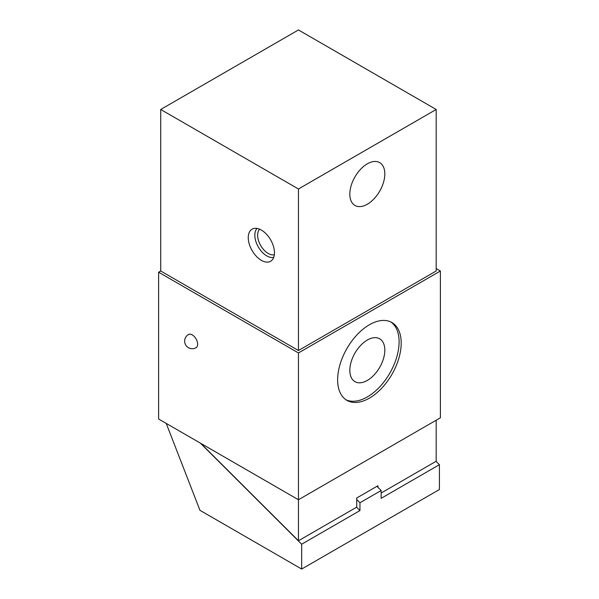 <?xml version="1.0" encoding="UTF-8"?>
<svg xmlns="http://www.w3.org/2000/svg" width="599" height="599" viewBox="0 0 599 599"><rect width="100%" height="100%" fill="white"/><g stroke="black" fill="none" stroke-linecap="round" stroke-linejoin="round"><path stroke-width="0.9" d="M200.852 443.402L298.452 540.77L356.727 507.128L356.719 499.536L359.954 502.756L359.954 510.573L301.679 544.214L301.679 569.05L439.419 489.525L439.419 464.689L436.05 461.327M359.954 502.756L381.144 490.529L381.144 498.338L439.419 464.689M160.712 271.003L298.452 350.527L436.184 271.003L436.184 109.475L298.452 29.95L160.712 109.475L160.712 271.003L158.615 272.216L158.615 419.015L298.452 499.746L440.385 417.803L440.385 271.003L436.184 268.577M356.585 507.203L359.954 510.573M301.679 544.214L200.321 443.095M356.719 499.536L356.712 497.994L377.924 485.752L377.917 487.301L376.936 486.321M436.184 420.228L436.184 461.245L381.144 493.022M298.452 540.77L298.452 352.946L440.385 271.003M381.144 490.529L377.917 487.301M301.679 569.05L199.954 510.318L166.23 423.411M367.322 204.237A24.739 14.286 -60 0 1 354.952 205.464A24.739 14.286 -60 0 1 351.156 185.638A24.739 14.286 -60 0 1 367.322 163.834A24.739 14.286 -60 0 1 379.691 162.614A24.739 14.286 -60 0 1 383.48 182.433A24.739 14.286 -60 0 1 367.322 204.237M298.452 350.527L298.452 188.992L160.712 109.475M436.184 109.475L298.452 188.992M158.615 272.216L298.452 352.946M259.629 229.207A14.923 8.611 60 0 0 257.63 235.182A14.923 8.611 -120 0 0 263.38 249.349A14.923 8.611 -120 0 0 274.357 254.717M273.743 257.33A16.907 9.764 -120 0 1 261.314 251.213A16.907 9.764 -120 0 1 254.822 235.182A16.907 9.764 60 0 1 257.061 228.429M248.256 237.638A18.532 10.7 -120 0 0 257.278 257.226A18.532 10.7 -120 0 0 271.924 260.273A18.532 10.7 -120 0 0 274.469 252.778A18.532 10.7 -120 0 0 267.281 235.115A18.532 10.7 -120 0 0 253.594 228.533A18.532 10.7 -120 0 0 248.256 237.638M337.634 379.796A44.947 25.952 -60 0 1 357.251 334.564A44.947 25.952 -60 0 1 391.888 322.524A44.947 25.952 -60 0 1 401.203 343.1A44.947 25.952 -60 0 1 381.578 388.332A44.947 25.952 -60 0 1 346.941 400.372A44.947 25.952 -60 0 1 337.634 379.796M197.64 344.215A7.615 4.395 -120 0 0 194.316 336.556A7.615 4.395 -120 0 0 188.453 334.519A7.615 7.615 0 0 0 184.642 341.108A7.615 7.615 0 0 0 196.06 347.705A7.615 4.395 -120 0 0 197.64 344.215M390.818 321.955A44.947 25.952 -60 0 1 399.099 341.887A44.947 25.952 -60 0 1 380.163 386.385A44.947 25.952 -60 0 1 345.915 399.728M367.322 380.432A24.739 14.286 -60 0 1 354.952 381.66A24.739 14.286 -60 0 1 351.156 361.833A24.739 14.286 -60 0 1 367.322 340.037A24.739 14.286 -60 0 1 379.691 338.809A24.739 14.286 -60 0 1 383.48 358.636A24.739 14.286 -60 0 1 367.322 380.432"/></g></svg>
